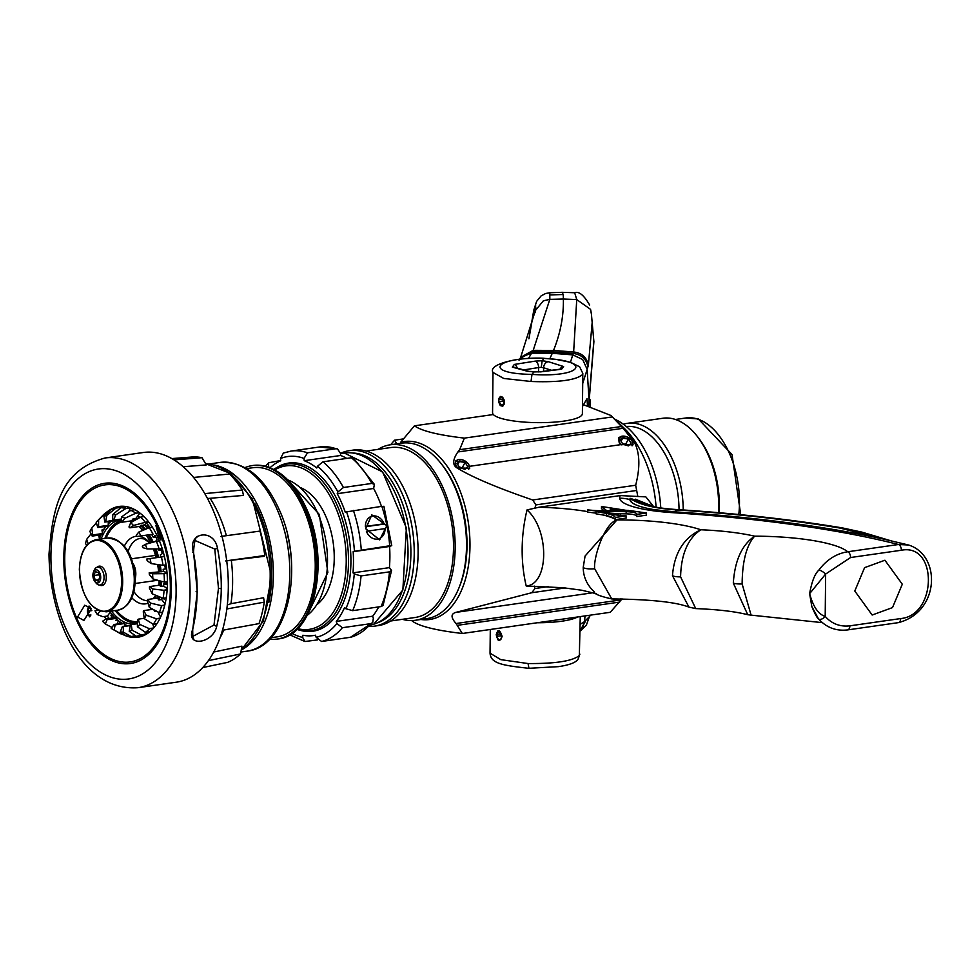 <?xml version="1.0" encoding="UTF-8"?>
<svg xmlns="http://www.w3.org/2000/svg" width="980" height="980" viewBox="0 0 980 980"><rect width="100%" height="100%" fill="white"/><g stroke="black" fill="none" stroke-linecap="round" stroke-linejoin="round"><path stroke-width="1.47" d="M395.724 444.014A89.891 52.038 -98.2 0 1 396.68 443.597L394.548 440.179L390.652 444.749M396.68 443.597L397.304 443.793M400.698 443.303L400.71 442.237A89.891 52.038 -98.2 0 1 468.991 527.62A89.891 52.038 -98.2 0 1 420.861 619.483M403.49 438.893L394.548 440.179M637.649 495.623L635.677 485.235C640.234 467.497 639.867 453.299 634.575 442.666L623.158 428.285L610.932 415.483L623.917 427.966A89.829 52.001 81.8 0 1 656.122 507.285M612.267 416.929L464.385 438.121C438.329 435.083 421.682 430.98 414.442 425.822L400.71 442.237M414.442 425.822L493.332 414.528M610.932 415.483L583.517 404.74M411.71 620.561L412.396 621.198C419.648 626.355 436.296 630.458 462.34 633.484L456.068 623.513C450.849 617.657 450.739 613.958 455.737 612.414L531.748 592.729L534.982 588.527L534.247 586.089M622.08 598.903L610.221 612.304L462.34 633.484M636.143 490.539L535.864 504.908L534.957 507.934M535.864 504.908L532.716 499.984C497.522 487.942 472.372 477.297 457.256 468.073C452.331 465.182 452.54 459.816 457.868 451.964L459.62 449.698L464.385 438.121M468.673 464.41L469.738 468.207L457.844 467.987L455.847 466.247L455.565 460.992L467.362 462.768M632.027 441L633.08 444.81L621.198 444.589L619.201 442.838L618.919 437.595L630.716 439.371M500.792 633.778L497.056 634.317A3.798 2.193 81.8 0 1 498.661 632.21A3.798 2.193 81.8 0 1 499.237 632.259A3.798 2.193 81.8 0 1 501.429 636.143A3.798 2.193 81.8 0 1 499.739 639.72A3.798 2.193 81.8 0 1 499.163 639.67A3.798 2.193 81.8 0 1 497.032 636.351L501.38 635.726M497.179 636.951L496.836 636.216A4.116 2.377 -98.2 0 0 497.938 639.07A4.116 2.377 -98.2 0 0 499.163 639.989A4.116 2.377 -98.2 0 0 501.625 636.694A4.116 2.377 -98.2 0 0 499.237 631.953A4.116 2.377 -98.2 0 0 497.117 633.337A4.116 2.377 -98.2 0 0 496.848 634.317L497.056 634.317M497.252 633.043A4.986 2.891 81.8 0 1 497.375 632.676A4.986 2.891 81.8 0 1 499.482 630.912M499.371 640.528A4.986 2.891 81.8 0 1 498.379 639.634A4.986 2.891 81.8 0 1 498.159 639.327M503.01 401.004L503.242 398.946L499.518 399.485A3.798 2.193 81.8 0 1 501.123 397.378A3.798 2.193 81.8 0 1 501.699 397.427A3.798 2.193 81.8 0 1 503.879 401.31A3.798 2.193 81.8 0 1 502.201 404.887A3.798 2.193 81.8 0 1 501.625 404.838A3.798 2.193 81.8 0 1 499.494 401.518L503.843 400.894M499.629 402.119L499.286 401.384A4.116 2.377 -98.2 0 0 500.4 404.238A4.116 2.377 -98.2 0 0 501.613 405.157A4.116 2.377 -98.2 0 0 504.088 401.861A4.116 2.377 -98.2 0 0 501.699 397.121A4.116 2.377 -98.2 0 0 499.58 398.505A4.116 2.377 -98.2 0 0 499.31 399.485L499.518 399.485M502.936 405.99A4.986 2.891 81.8 0 1 502.311 405.916A4.986 2.891 81.8 0 1 500.841 404.801A4.986 2.891 81.8 0 1 500.609 404.495M499.714 398.211A4.986 2.891 81.8 0 1 499.837 397.843A4.986 2.891 81.8 0 1 500.878 396.41M582.806 373.38L582.279 374.801C575.456 380.265 558.367 382.482 531.013 381.49L503.757 378.452L492.989 372.437L492.56 412.764A44.908 9.42 -179.4 0 0 530.584 422.466A44.908 9.42 -179.4 0 0 581.851 415.128A44.908 9.42 -179.4 0 0 582.39 413.707L582.806 373.38L579.646 366.79L570.605 362.343L556.077 359.391L543.937 358.386C494.655 356.622 481.707 373.625 531.993 374.397L531.013 381.49M498.992 398.272L498.759 401.837M587.461 405.585L587.032 398.603L582.463 406.565M502.507 406.21L504.296 403.981L504.333 400.318L502.605 397.194L500.351 396.52L498.881 398.701L498.845 402.376L500.253 405.536L502.507 406.21M548.286 361.669L563.598 366.532L561.601 369.203L540.666 371.885A5.586 3.246 -97.3 0 0 539.796 371.812L533.916 371.935L531.993 374.397C581.25 377.876 594.199 360.885 543.937 358.386L542.185 360.726L541.266 367.341L538.596 367.561A5.586 3.222 -99 0 0 535.264 361.118L542.185 360.726L548.286 361.669A5.586 4.386 107.6 0 0 543.618 367.782L541.266 367.341M539.796 371.812L560.744 369.117A5.586 3.246 -97.3 0 1 561.601 369.203L560.744 369.117M563.598 366.532A5.586 4.386 107.6 0 0 559.899 369.227M533.916 371.935L529.163 371.42A5.586 4.422 105.4 0 0 527.632 371.334L512.32 367.108L514.316 364.438L535.264 361.118M529.163 371.42L513.851 367.182A5.586 4.422 105.4 0 0 512.32 367.108M517.244 368.125A5.586 3.222 -99 0 0 514.316 364.438M588.135 405.745L589.102 401.433L587.155 369.362L582.696 383.596M588.551 405.843L593.843 340.954M592.275 321.342L588.355 365.344L587.155 369.362L582.647 359.501L572.773 354.882L573.643 351.955L576.742 299.574L574.684 292.75M519.682 359.231L521.777 356.867L531.601 353.143L552.279 353.302L572.773 354.882L570.446 362.294M549.854 358.692L552.279 353.302A937.774 321.648 179.3 0 0 552.892 351.93L573.214 353.449C581.581 354.589 586.469 359.096 587.902 366.949M528.967 338.566L534.088 309.398L535.644 305.184L535.509 310.366L543.373 300.799L549.829 299.365L563.378 299.035L563.292 296.487A99.262 4.888 -83.7 0 0 563.12 294.527L562.336 292.31L549.792 292.75L549.829 299.365L533.206 350.326L528.477 358.496M590.695 309.962L591.369 313.588M588.355 365.344C586.934 357.529 582.022 353.07 573.643 351.955L553.504 350.473A943.201 340.17 180 0 0 563.378 299.035L576.742 299.574L590.548 309.362L591.479 314.555M553.504 350.473L552.892 351.93L532.41 351.759L520.013 358.545L520.662 357.345L533.206 350.326L553.504 350.473M535.558 309.913L520.674 357.32M580.172 624.334L584.509 621.626L585.036 615.905M579.805 631.096L583.039 626.808L584.509 621.626L589.801 616.2M537.26 622.753A44.908 9.42 0.6 0 0 577.563 616.984M579.339 655.534L578.212 658.866C576.363 662.394 569.76 664.991 558.404 666.645L528.735 668.299C502.274 665.359 490.76 663.57 490.049 653.182L500.817 659.65L528.061 663.546C555.427 663.742 572.516 661.071 579.339 655.534L580.258 616.591M496.223 634.673C497.901 641.569 499.861 642.157 502.115 636.424C499.971 629.601 498.012 629.013 496.223 634.673M497.375 631.059L497.46 632.492M497.558 634.244L497.669 636.253M497.816 638.911L497.865 639.805M528.061 663.546L528.918 668.176M500.952 634.121L500.474 635.848M590.095 406.21L589.972 399.46M614.84 419.244A87.232 50.495 81.8 0 1 660.777 508.008M626.306 426.521A73.255 42.41 -98.2 0 1 636.547 427.525A73.255 42.41 81.8 0 1 679.042 509.698M623.39 424.23A76.256 44.137 -98.2 0 1 627.408 423.323A76.256 44.137 -98.2 0 1 638.997 424.254A76.256 44.137 81.8 0 1 683.232 509.98M627.408 423.323L662.848 418.252A76.256 44.137 -98.2 0 1 674.448 419.171A76.256 44.137 81.8 0 1 697.074 436.125A76.256 44.137 81.8 0 1 718.487 512.663M697.074 436.125L698.569 438.036A73.255 42.41 81.8 0 1 719.075 512.712M619.752 513.74A87.294 18.302 -179.4 0 1 626.171 513.863A10.915 2.291 -179.4 0 1 636.78 515.995M609.278 511.585A87.294 18.302 -179.4 0 1 626.196 511.707A10.915 2.291 -179.4 0 1 636.878 514.108A10.915 2.291 -179.4 0 1 636.792 514.39L636.767 516.546L646.482 515.149L646.506 512.993L631.267 510.788A47.199 9.898 0.6 0 0 613.554 510.739A40.56 8.502 -179.4 0 1 587.608 509.882A35.733 7.497 0.6 0 0 609.278 511.585L609.254 513.091M596.575 593.794L581.826 590.242L563.022 587.718L526.223 586.016C549.082 584.35 549.658 529.886 527.02 509.931L539.037 507.224L620.303 495.574L645.845 496.885L653.623 506.623L635.359 499.175M596.048 511.634L596.024 513.839L606.387 515.554A31.348 6.566 -179.4 0 1 614.742 518.873L615.293 519.62L626.147 518.065L626.159 515.897A29.082 6.101 -179.4 0 1 609.303 513.581A23.116 4.851 0.6 0 0 620.659 513.777A63.161 13.242 -179.4 0 1 596.048 511.634L606.412 513.385A31.348 6.566 -179.4 0 1 615.318 517.452L626.159 515.897M587.608 509.882L587.584 512.075L594.983 513.005A35.733 7.497 0.6 0 0 596.036 513.104M628.278 510.678L601.5 506.488L601.475 508.645L604.231 510.85M626.196 511.707L626.171 513.863M583.272 567.114L585.072 556.04L616.935 519.927C604.035 523.614 593.255 558.49 594.664 568.731L611.753 598.927C650.487 599.368 676.225 602.1 688.94 607.122L672.476 575.677C674.228 553.149 683.685 537.849 700.835 529.776C687.899 538.461 681.149 554.153 680.586 576.865L695.727 608.592C718.034 609.487 735.38 611.52 747.74 614.717L733.31 583.088C734.841 560.438 741.958 544.794 754.649 536.17C746.527 545.235 742.35 561.16 742.13 583.933L751.096 615.134L822.342 622.643M621.112 598.89L614.534 599.834L614.546 598.903M614.534 599.834L613.358 598.903M901.367 550.245L850.579 557.522L825.638 574.047L809.627 593.66C813.18 606.755 818.374 614.338 825.197 616.42C831.836 623.819 840.056 626.955 849.868 625.84L900.657 618.564C937.125 615.403 937.885 542.957 901.367 550.245A4.986 2.891 -98.2 0 0 898.476 544.5L847.688 551.777C836.308 553.577 826.679 559.702 818.814 570.164C814.833 573.79 811.771 581.63 809.627 593.66L811.82 606.534L818.312 618.588A4.986 2.744 139.3 0 0 818.459 618.809L818.459 618.809C826.373 627.567 836.099 631.267 847.627 629.907L898.415 622.631C940.077 611.875 941.217 554.962 908.472 544.99L898.476 544.5A446.672 93.627 0.6 0 0 671.937 512.614A69.862 14.651 -179.4 0 1 619.642 498.195A87.33 18.302 -179.4 0 1 620.303 495.574M811.82 606.534C815.078 614.215 817.283 618.294 818.459 618.809A4.986 2.744 139.3 0 0 825.197 616.42L825.638 574.047A4.986 1.213 -144.8 0 0 818.814 570.164M854.793 591.026L872.163 615.024L892.511 607.588L902.298 584.227L884.916 560.229L864.581 567.653L854.793 591.026M671.937 512.614A39.923 9.727 -86.3 0 1 674.093 511.805C730.958 515.48 783.289 521.25 831.077 529.09A456.937 95.783 -179.4 0 1 886.435 539.76L908.472 544.99M889.926 540.519L839.86 528.048A16.207 9.482 -80.5 0 1 842.384 527.914C792.759 519.645 738.148 513.569 678.528 509.661L676.947 509.943C655.926 508.522 640.981 505.08 632.1 499.641L630.091 498.305L629.895 499.567A59.596 12.495 0.6 0 0 654.077 509.625L674.093 511.805M527.02 509.931A139.736 110.115 106.5 0 0 526.223 586.016M636.792 514.39L646.506 512.993M611.888 510.788L610.173 509.086L618.662 510.605M611.9 510.409L606.498 510.862M601.5 506.488L606.51 510.494M628.29 510.36A38.269 8.024 0.6 0 0 618.662 510.286M620.659 513.777L620.634 515.492M615.318 517.452L615.293 519.62M606.412 513.385L606.387 515.554M890.195 540.58L862.241 532.214L842.371 527.902M889.607 540.397L886.435 539.76M839.86 528.048C790.86 519.89 736.801 513.863 677.695 509.992L675.379 511.928M631.586 502.311L629.895 499.58L630.091 498.305L651.676 505.545L653.048 506.709M651.455 506.378L651.676 505.545M632.063 445.814A7.583 4.863 28.3 0 0 629.099 438.036A7.583 4.863 28.3 0 0 619.63 437.337A7.583 4.863 -151.7 0 0 621.847 444.932M631.12 443.205L628.437 439.003L623.06 437.484L620.377 440.155L623.06 444.357L628.425 445.876L631.12 443.205M626.049 445.202L625.534 444.393L628.437 439.003M621.051 441.221L623.06 437.484M625.534 444.393L622.545 443.548M468.71 469.212A7.583 4.863 -151.7 0 0 468.514 464.202A7.583 4.863 28.3 0 0 458.861 459.559A7.583 4.863 28.3 0 0 456.276 465.966A7.583 4.863 -151.7 0 0 458.493 468.342M465.084 462.413L459.718 460.882L457.023 463.565L459.706 467.754L465.071 469.285L467.766 466.603L465.084 462.413L462.18 467.803L459.191 466.958M457.697 464.618L459.718 460.882M462.695 468.612L462.18 467.803M377.545 622.753A86.24 49.919 -98.2 0 0 410.89 553.774A86.24 49.919 -98.2 0 0 353.229 453.042M369.203 626.416A88.629 51.303 -98.2 0 0 374.495 626.134A88.629 51.303 -98.2 0 0 414.234 553.921A88.629 51.303 -98.2 0 0 349.358 450.665A88.629 51.303 -98.2 0 0 340.44 453.397M349.358 450.665L353.216 450.102A88.629 51.303 81.8 0 1 418.105 553.369A88.629 51.303 81.8 0 1 378.366 625.583L374.495 626.134M366.263 451.057L390.677 447.566A85.836 49.686 -98.2 0 1 453.507 547.563A85.836 49.686 81.8 0 1 415.018 617.498L390.616 621.002M378.023 449.379A88.629 51.303 81.8 0 1 390.273 444.798A88.629 51.303 81.8 0 1 455.161 548.053A88.629 51.303 81.8 0 1 415.422 620.267A88.629 51.303 81.8 0 1 402.376 619.311M390.273 444.798L401.616 443.168A88.629 51.303 81.8 0 1 441.392 463.944A88.629 51.303 81.8 0 1 466.505 546.423A88.629 51.303 81.8 0 1 459.093 587.535A88.629 51.303 81.8 0 1 426.766 618.637L415.422 620.267M441.392 463.944L442.593 465.476A86.24 49.919 81.8 0 1 467.019 545.738A86.24 49.919 81.8 0 1 459.816 585.734L459.093 587.535M273.873 469.371A84.158 48.718 81.8 0 1 286.858 464.128A84.158 48.718 81.8 0 1 337.402 505.839A84.158 48.718 81.8 0 1 310.733 630.753A84.158 48.718 81.8 0 1 296.793 629.368M286.858 464.128L291.856 463.418A84.158 48.718 81.8 0 1 297.736 463.197M321.44 628.596A84.158 48.718 81.8 0 1 315.719 630.03L310.733 630.753M274.829 469.886A82.565 47.787 81.8 0 1 335.38 506.819A82.565 47.787 81.8 0 1 341.505 594.211A82.565 47.787 81.8 0 1 297.577 628.609M317.569 604.109A62.218 36.015 81.8 0 0 326.046 516.864A62.218 36.015 -98.2 0 0 300.897 487.783M291.905 633.35A91.544 52.994 -98.2 0 0 302.649 637.38L302.894 635.236A89.315 51.695 -98.2 0 0 313.429 635.567A89.315 51.695 -98.2 0 0 315.499 635.199L316.16 637.331A91.544 52.994 -98.2 0 0 336.924 623.562L342.375 627.715L370.808 623.635L372.743 622.557L373.331 618.343L372.67 616.2A89.315 51.695 81.8 0 0 378.758 606.902M336.924 623.562L336.263 621.418A89.315 51.695 -98.2 0 0 344.58 607.576L345.854 608.715A91.544 52.994 -98.2 0 0 354.27 573.986L361.069 575.922L389.489 571.855L391.571 570.409L389.415 567.628A89.315 51.695 81.8 0 0 389.587 546.473L390.861 546.068L389.685 545.762L390.861 546.068M354.27 573.986L353.008 572.847A89.315 51.695 -98.2 0 0 353.168 551.691L354.442 551.287A91.544 52.994 -98.2 0 0 346.589 511.866L345.303 512.258A89.315 51.695 -98.2 0 0 337.23 493.687L373.637 488.469A89.315 51.695 81.8 0 1 381.49 506.378M373.637 488.469L374.372 484.353L371.861 483.422L343.441 487.501L337.916 491.935A91.544 52.994 -98.2 0 0 317.459 466.26L316.76 467.999A89.315 51.695 -98.2 0 0 304.217 460.698L340.636 455.48A89.315 51.695 81.8 0 1 346.785 458.407M340.636 455.48L340.415 453.201L337.475 448.901L335.944 448.742L307.512 452.809L304.008 458.42A91.544 52.994 -98.2 0 0 280.513 458.505L280.733 460.784A89.315 51.695 -98.2 0 0 270.125 467.68M353.168 551.691L389.587 546.473M353.008 572.847L389.415 567.628M336.263 621.418L372.67 616.2M391.559 570.446L383.058 605.481L381.073 606.571L352.641 610.65L345.854 608.715M269.071 467.276L268.569 466.431A91.544 52.994 -98.2 0 0 268.055 466.921M304.217 460.698L304.008 458.42M337.23 493.687L337.916 491.935M300.162 630.299A84.954 49.184 -98.2 0 0 317.312 630.238A84.954 49.184 -98.2 0 0 348.096 532.336A84.954 49.184 -98.2 0 0 284.2 464.079A84.954 49.184 -98.2 0 0 276.838 467.534M346.589 511.866L381.833 506.329A96.493 55.86 81.8 0 1 389.685 545.762L354.442 551.287M381.833 506.329L382.996 506.648M383.891 506.231L391.755 545.664M365.675 528.722L371.837 514.868L386.818 525.697L379.664 539.858L365.675 528.722M350.742 637.233L321.612 641.484L316.16 637.331M302.649 637.38L304.939 641.508L317.667 639.891M280.709 460.514L268.643 462.768L268.569 466.431M280.513 458.505L283.392 453.054M317.459 466.26L322.984 461.813L351.404 457.746L353.535 458.199M366.385 531.283L385.03 528.612A11.821 9.592 -107.4 0 1 377.716 539.049A11.821 9.592 -107.4 0 1 366.557 531.736M365.418 526.444L384.062 523.773A11.821 9.592 -107.4 0 0 372.915 515.97A11.821 9.592 -107.4 0 0 365.418 526.444L365.381 526.456M384.295 524.055L365.393 526.762M384.748 523.92L384.062 523.773M104.848 538.424A52.063 30.135 81.8 0 1 112.161 526.395A52.063 30.135 81.8 0 1 121.14 520.539M137.445 623.109A52.063 30.135 81.8 0 1 115.175 610.552M131.896 521.997A50.58 29.277 -98.2 0 0 128.441 521.299M121.373 521.997A50.58 29.277 -98.2 0 0 106.048 538.253M116.375 610.381A50.58 29.277 -98.2 0 0 137.457 621.626M101.136 538.963A52.565 30.429 81.8 0 1 120.552 519.878A52.565 30.429 81.8 0 1 121.275 519.792M130.12 521.054A52.565 30.429 81.8 0 1 132.067 521.899M138.854 526.529A52.565 30.429 81.8 0 1 142.676 530.425M146.302 535.178A52.565 30.429 81.8 0 1 150.7 542.822M111.463 611.079A52.565 30.429 -98.2 0 0 135.46 623.942A52.565 30.429 -98.2 0 0 137.445 623.537M156.971 598.155A52.565 30.429 -98.2 0 0 157.462 595.999M158.882 585.256A52.565 30.429 -98.2 0 0 159.03 580.662M158.601 571.45A52.565 30.429 -98.2 0 0 157.633 564.541M156.138 557.681A52.565 30.429 -98.2 0 0 153.346 548.947M214.032 464.998A95.317 55.174 81.8 0 1 260.803 512.026A95.317 55.174 81.8 0 1 241.239 650.034M268.888 602.296A94.117 54.488 -98.2 0 0 259.296 512.76A94.117 54.488 -98.2 0 0 254.69 503.206M291.55 563.378A87.637 50.727 -98.2 0 0 287.373 534.173M270.946 637.735L276.899 636.89A85.431 49.453 -98.2 0 0 303.971 510.078A85.431 49.453 81.8 0 0 252.656 467.742L246.715 468.599M269.598 639.168A87.637 50.727 -98.2 0 0 277.205 639.058A87.637 50.727 -98.2 0 0 304.976 509A87.637 50.727 81.8 0 0 252.35 465.574L252.987 465.476A87.637 50.727 81.8 0 1 305.625 508.902A87.637 50.727 -98.2 0 1 277.855 638.972A87.637 50.727 -98.2 0 1 277.524 639.009M245.012 467.607A87.637 50.727 81.8 0 1 252.35 465.574M176.106 592.557A106.048 61.385 -98.2 0 0 114.599 470.302A106.048 61.385 -98.2 0 0 50.923 555.415A106.048 61.385 81.8 0 0 112.431 677.67A106.048 61.385 81.8 0 0 176.106 592.557M197.103 592.141A116.032 67.167 -98.2 0 0 193.329 551.863C187.266 531.944 214.155 528.098 217.499 548.408A116.032 67.167 81.8 0 1 221.272 588.686A116.032 67.167 81.8 0 1 216.678 626.477C212.942 643.492 186.065 647.339 192.509 629.932A116.032 67.167 -98.2 0 0 197.103 592.141L196.123 591.455L197.103 592.141M138.033 687.691L176.29 682.202A116.032 67.167 81.8 0 0 228.316 587.669A116.032 67.167 -98.2 0 0 143.386 452.491L105.117 457.979C59.866 470.4 52.675 508.302 49 554.153C49.784 620.659 81.867 691.66 138.033 687.691A116.032 67.167 81.8 0 0 190.047 593.157A116.032 67.167 -98.2 0 0 105.117 457.979M194.346 540.188L214.804 549.082L218.479 588.257L214.007 625.007L192.558 636.522M225.731 560.964L264.036 556.346L264.784 555.538L225.792 560.891M231.378 560.83A99.225 57.44 -98.2 0 1 232.603 582.696A99.225 57.44 81.8 0 1 230.937 603.705L227.311 604.979M207.564 498.514L243.506 495.415L242.268 490.024L204.82 493.602M230.937 603.705L263.596 597.739L264.294 602.137L226.833 608.972M213.726 652.019L241.925 646.151L240.553 653.942L208.373 660.643M174.085 459.877L202.003 457.697L206.327 464.924L183.272 466.713M264.784 555.538A104.762 60.638 -98.2 0 0 259.982 531.087L220.99 536.428M242.268 490.024A104.762 60.638 -98.2 0 0 229.626 474.014L193.636 477.444M202.003 457.697A104.762 60.638 -98.2 0 0 191.713 457.035L171.904 458.579M240.553 653.942A104.762 60.638 -98.2 0 1 227.654 662.37L202.725 667.564M264.294 602.137A104.762 60.638 -98.2 0 1 259.002 623.611L222.448 630.275M112.761 617.927A60.209 34.851 81.8 0 1 110.973 615.624L111.524 614.24M112.48 615.403L110.973 615.624M108.29 611.545L109.417 611.434M116.767 618.307L107.065 619.703A53.582 31.017 81.8 0 1 106.159 618.87L115.861 617.486A53.582 31.017 -98.2 0 0 116.767 618.307L115.897 620.499L117.318 620.291M124.828 623.488L115.126 624.885A53.582 31.017 81.8 0 1 114.146 624.456L123.847 623.06A53.582 31.017 -98.2 0 0 124.828 623.488L124.35 626.085L126.408 625.791M153.848 609.805L154.73 611.545L156.665 611.275M164.763 605.089L161.186 605.603L150.553 603.116L147.686 599.478L157.388 598.094L158.846 599.944L161.651 599.54A56.411 32.659 -98.2 0 0 162.043 597.861M166.024 583.541L163.758 583.86A56.411 32.659 -98.2 0 1 163.648 586.016L167.237 588.686M167.164 589.752L163.697 590.254L152.733 588.992L149.511 586.591L159.213 585.207L160.855 586.42L163.648 586.016M167.421 581.716L164.395 582.145L152.868 578.898A59.155 34.239 -98.2 0 0 152.537 573.79L149.193 572.798L163.391 571.512A56.411 32.659 -98.2 0 0 163.158 569.294L165.326 568.976A60.209 34.851 81.8 0 0 164.787 565.068M160.892 556.995A56.411 32.659 -98.2 0 0 160.328 554.876L162.288 553.602A60.209 34.851 81.8 0 0 160.867 548.935L158.907 550.221A56.411 32.659 -98.2 0 0 158.466 548.959M161.173 549.89L158.907 550.221M151.618 534.406L141.047 535.913A59.155 34.239 -98.2 0 0 138.682 532.115L136.269 535.337A53.582 31.017 81.8 0 1 137.065 536.501L151.618 534.406A56.411 32.659 -98.2 0 1 153.431 537.53L155.036 535.374A60.209 34.851 81.8 0 1 157.082 539.441A55.713 32.254 -98.2 0 0 155.881 537.175M155.979 537.163L153.431 537.53M148.372 521.519L133.476 525.464A59.155 34.239 -98.2 0 0 130.695 522.683L128.968 526.983A53.582 31.017 81.8 0 1 129.875 527.816L139.577 526.419L144.232 524.815A56.411 32.659 -98.2 0 1 146.388 527.167L147.539 524.288A60.209 34.851 81.8 0 1 150.075 527.485L150.026 527.571M149.499 526.726L146.388 527.167M139.503 512.699L135.816 513.226L124.84 518.285A59.155 34.239 -98.2 0 0 121.838 516.705L120.92 521.801A53.582 31.017 81.8 0 1 121.888 522.23L131.59 520.846L133.108 518.812L135.914 518.408A56.411 32.659 -98.2 0 1 137.065 519.057M108.253 525.329L98.551 526.713A53.582 31.017 81.8 0 0 97.792 527.522L107.506 526.138A53.582 31.017 -98.2 0 1 108.253 525.329L108.29 521.813L110.213 521.544M102.471 533.549L92.769 534.945A53.582 31.017 81.8 0 0 92.194 536.097L101.896 534.7A53.582 31.017 -98.2 0 1 102.471 533.549L101.957 529.996L103.341 529.8M102.876 616.628A64.913 37.583 -98.2 0 0 102.912 616.69L107.359 616.053A64.913 37.583 -98.2 0 0 109.001 618.466M107.359 616.053L102.912 616.69M110.128 612.414L107.469 615.979M119.487 623.684L119.756 622.202M118.298 621.1L117.122 624.027M135.534 635.848L131.026 636.498L123.309 632.1A59.155 34.239 -98.2 0 1 120.295 631.831L126.261 635.898A64.913 37.583 -98.2 0 0 131.271 636.645L135.718 636.008A64.913 37.583 -98.2 0 0 135.767 636.02M138.829 635.922A64.913 37.583 -98.2 0 0 139.724 635.812A64.913 37.583 -98.2 0 0 140.618 635.665L136.171 636.302A64.913 37.583 -98.2 0 0 140.924 634.856L145.371 634.219A64.913 37.583 -98.2 0 0 149.842 631.708L145.395 632.345A64.913 37.583 -98.2 0 0 149.56 628.78L153.48 628.217M145.371 634.219L140.924 634.856M145.101 632.149L145.371 633.999M152.758 623.942L153.909 627.715M157.927 611.924L160.561 617.167M164.469 598.106A60.209 34.851 81.8 0 1 164.248 599.197L162.937 598.216M161.651 599.54L165.069 603.864M166.061 581.912A60.209 34.851 81.8 0 1 166 584.521L163.758 583.86M163.391 571.512L166.992 572.59M155.587 541.438L157.082 539.441M148.678 521.911L144.232 524.815M138.56 518.212L138.891 516.411A60.209 34.851 81.8 0 1 140.152 517.305M139.932 513.03L135.914 518.408M132.521 508.51A64.913 37.583 -98.2 0 0 131.185 508.081A64.913 37.583 -98.2 0 0 130.34 507.848L128.76 511.781M130.34 507.848L125.893 508.485A64.913 37.583 -98.2 0 0 120.871 507.726L125.318 507.089A64.913 37.583 -98.2 0 0 121.312 507.297A64.913 37.583 -98.2 0 0 120.43 507.432L120.295 508.191M104.321 526.591L104.517 527.938M100.242 536.072L99.433 535.056M98.502 535.19L99.421 538.192M100.315 611.275L99.764 611.349A53.582 31.017 81.8 0 1 99.519 610.993M130.267 625.571L123.37 626.563A53.582 31.017 81.8 0 1 122.402 626.551L130.291 625.424M137.445 623.721L131.259 624.603A53.582 31.017 81.8 0 1 130.365 625.02L129.225 631.279A59.155 34.239 -98.2 0 0 132.067 630.214L131.259 624.603M144.219 618.307L138.241 619.164A53.582 31.017 81.8 0 1 137.482 619.973L137.408 626.784A59.155 34.239 -98.2 0 0 139.858 624.456L149.56 628.78M152.88 609.291L143.84 610.589A53.582 31.017 81.8 0 1 143.264 611.74L144.268 618.637A59.155 34.239 -98.2 0 0 146.167 615.207L156.592 618.858L159.985 618.368M147.686 599.478A53.582 31.017 81.8 0 1 147.343 600.899L149.328 607.404A59.155 34.239 -98.2 0 0 150.553 603.116M149.511 586.591A53.582 31.017 81.8 0 1 149.413 588.172L152.268 593.856A59.155 34.239 -98.2 0 0 152.733 588.992M149.193 572.798A53.582 31.017 81.8 0 1 149.34 574.439L152.868 578.898M146.743 559.053A53.582 31.017 81.8 0 1 147.135 560.634L151.092 563.574A59.155 34.239 -98.2 0 0 149.989 558.576L146.743 559.053M142.333 546.264A53.582 31.017 81.8 0 1 142.945 547.698L147.061 548.91A59.155 34.239 -98.2 0 0 145.261 544.353L142.333 546.264M125.893 508.485L115.75 514.855A59.155 34.239 -98.2 0 0 112.725 514.586L112.663 520.123A53.582 31.017 81.8 0 1 113.631 520.135L121.422 519.02M115.371 520.27A53.582 31.017 -98.2 0 0 114.489 520.686L104.787 522.083A53.582 31.017 81.8 0 1 105.669 521.666L115.444 519.878M102.741 616.653L97.351 614.57A59.155 34.239 -98.2 0 1 94.987 610.773L97.988 610.332M111.499 627.151A64.913 37.583 -98.2 0 0 111.597 627.249L112.112 627.176M112.21 627.053L111.597 627.249M111.414 627.163L105.35 624.003L107.065 619.703M106.159 618.87L102.569 621.222A59.155 34.239 -98.2 0 0 105.35 624.003M114.146 624.456L111.193 628.401A59.155 34.239 -98.2 0 0 111.781 628.744L119.229 632.982A64.913 37.583 -98.2 0 0 121.275 634.06L114.195 629.981L115.126 624.885M111.781 628.744A59.155 34.239 -98.2 0 0 114.195 629.981M140.642 634.673L132.067 630.214M136.171 636.302L129.225 631.279M145.395 632.345L137.408 626.784M156.898 623.758L153.297 624.272A64.913 37.583 -98.2 0 0 156.592 618.858M153.297 624.272L144.268 618.637M162.607 612.206L159.348 612.672A64.913 37.583 -98.2 0 0 161.553 605.75L164.714 605.297M159.348 612.672L149.328 607.404M166.232 597.849L163.133 598.302A64.913 37.583 -98.2 0 0 164.089 590.352L167.151 589.911M163.133 598.302L152.268 593.856M99.764 611.349L97.351 614.57M120.295 631.831L122.402 626.551M123.309 632.1L123.37 626.563M138.241 619.164L139.858 624.456M143.84 610.589L146.167 615.207M141.047 535.913L137.065 536.501M133.476 525.464L129.875 527.816M124.84 518.285L121.888 522.23M115.75 514.855L113.631 520.135M120.43 507.432L115.983 508.069L106.808 515.407A59.155 34.239 -98.2 0 0 103.966 516.472L104.787 522.083M106.808 515.407L105.669 521.666M108.915 511.732L106.759 512.038L98.625 519.902A59.155 34.239 -98.2 0 0 96.469 521.923A59.155 34.239 -98.2 0 0 96.175 522.23L97.792 527.522M98.625 519.902L98.551 526.713M96.371 522.855L91.777 528.048A59.155 34.239 -98.2 0 0 89.866 531.479L92.194 536.097M91.777 528.048L92.769 534.945M91.054 533.843L86.706 539.282A59.155 34.239 -98.2 0 0 85.481 543.569L86.754 545.186M86.706 539.282L88.078 543.778M106.759 512.038A64.913 37.583 -98.2 0 0 102.594 515.59L96.738 521.654M115.983 508.069A64.913 37.583 -98.2 0 0 111.23 509.527L103.966 516.472M121.275 634.06L123.125 633.791M122.929 633.668L121.055 633.925M141.831 634.721A64.913 37.583 81.8 0 1 141.071 634.611M135.816 513.226A64.913 37.583 -98.2 0 0 130.879 510.323L134.971 509.735M145.077 521.997A64.913 37.583 -98.2 0 0 140.556 517.134L144.011 516.632M153.039 534.186A64.913 37.583 -98.2 0 0 149.242 527.693L152.439 527.228M162.202 548.53L159.164 548.959A64.913 37.583 -98.2 0 0 156.359 541.279L159.422 540.838M166.049 564.884L163.035 565.325A64.913 37.583 -98.2 0 0 161.406 556.983L164.419 556.554M164.395 582.145A64.913 37.583 -98.2 0 0 164.04 573.716L167.053 573.288M112.725 514.586L120.871 507.726M167.041 573.178L164.04 573.716M163.636 573.668L152.537 573.79M161.406 556.983L149.989 558.576M163.035 565.325L151.092 563.574M145.261 544.353L156.359 541.279M159.164 548.959L147.061 548.91M149.242 527.693L138.682 532.115M130.695 522.683L140.556 517.134M121.838 516.705L130.879 510.323M164.407 556.493L160.989 556.983M153.701 627.96L149.254 628.609M160.095 618.135L156.249 618.686M139.601 635.824A66.076 38.245 -98.2 0 0 142.247 636.143M104.407 616.469A66.076 38.245 -98.2 0 0 106.048 618.944M121.875 633.974A66.076 38.245 -98.2 0 0 137.788 637.257A66.076 38.245 -98.2 0 0 152.966 628.78A66.076 38.245 81.8 0 0 163.342 552.34A66.076 38.245 81.8 0 0 119.046 506.452A66.076 38.245 81.8 0 0 106.943 512.013M123.627 506.268A66.076 38.245 -98.2 0 0 121.189 507.309M84.317 496.358A89.425 51.769 81.8 0 1 158.564 529.2A89.425 51.769 81.8 0 1 150.761 650.463A89.425 51.769 -98.2 0 1 76.514 617.621A89.425 51.769 -98.2 0 1 84.317 496.358M158.674 536.072L155.955 525.709L158.564 529.678L161.014 540.078L158.674 536.072M91.361 608.617L84.733 605.224L77.543 616.996L83.913 620.426L91.361 608.617M83.717 494.986A91.03 52.687 -98.2 0 0 69.433 600.287A91.03 52.687 -98.2 0 0 130.45 663.521A91.03 52.687 -98.2 0 0 151.361 651.835A91.03 52.687 81.8 0 0 165.645 546.534A91.03 52.687 81.8 0 0 104.627 483.299A91.03 52.687 81.8 0 0 83.717 494.986M90.491 607.196A4.912 2.842 -98.2 0 0 87.82 608.825L88.543 607.012A7.301 4.226 81.8 0 1 89.058 605.995M87.82 608.825A4.912 2.842 -98.2 0 0 87.416 611.104A4.912 2.842 81.8 0 0 88.8 615.673L89.744 616.873M89.94 616.641A4.912 2.842 81.8 0 1 88.8 615.673M91.348 608.592L89.07 607.918L87.759 611.202L88.996 615.256L90.552 615.71M90.956 614.975L88.996 615.256M91.851 610.614L87.759 611.202M133.133 563.672A12.471 7.228 81.8 0 1 135.24 578.384M133.807 566.403A11.478 6.639 81.8 0 1 135.118 575.566M99.617 585.072A9.776 5.66 -98.2 0 0 106.306 577.563A9.776 5.66 -98.2 0 0 103.157 567.996A9.776 5.66 -98.2 0 0 97.057 567.261M104.064 577.686A9.028 5.218 -98.2 0 0 97.449 567.175A9.028 5.218 -98.2 0 0 94.166 570.336L93.443 572.149A6.627 3.834 -98.2 0 0 92.892 575.223A6.627 3.834 81.8 0 0 94.766 581.385L95.967 582.916A9.028 5.218 81.8 0 0 100.009 585.036A9.028 5.218 81.8 0 0 104.064 577.686M93.443 572.149A6.627 3.834 -98.2 0 1 97.878 570.421A6.627 3.834 -98.2 0 1 100.707 577.538A6.627 3.834 81.8 0 1 98.686 582.586A6.627 3.834 81.8 0 1 94.766 581.385M99.764 577.257L98.331 572.565L95.366 571.683L93.835 575.505L95.268 580.197L98.233 581.079L99.764 577.257M98.796 579.695L95.268 580.197M99.004 574.758L93.835 575.505M619.617 602.088L457.783 625.277M621.357 599.834L456.068 623.513M593.133 592.729L455.737 612.414M565.154 587.939L531.748 592.729M548.347 586.604L534.982 588.527M635.677 485.235L532.716 499.984M621.198 444.589L469.763 466.284M634.575 442.666L633.117 442.874M623.158 428.285L457.868 451.964M621.455 426.508L459.62 449.698M540.666 371.885L527.632 371.334M551.556 370.293L543.618 367.782L543.582 371.322M523.737 369.913L538.596 367.561L538.559 371.922M563.12 294.527L550.148 294.907M580.111 630.985L585.685 620.842M580.111 630.899L585.244 621.124M675.404 419.477L685.841 417.982A73.255 42.41 -98.2 0 1 696.976 418.864A73.255 42.41 81.8 0 1 738.798 514.512M539.037 507.224A92.304 19.343 -179.4 0 1 587.596 511.609M616.089 519.498A92.304 19.343 -179.4 0 1 616.935 519.927A92.304 19.343 -179.4 0 1 700.835 529.776A92.304 19.343 -179.4 0 1 754.649 536.17A92.304 19.343 -179.4 0 1 847.688 551.777A4.986 2.891 -98.2 0 1 850.579 557.522M594.983 513.005A92.304 19.343 -179.4 0 1 596.036 513.226M603.839 515.125A92.304 19.343 -179.4 0 1 614.742 518.873M680.586 576.865A7.485 1.568 -179.4 0 1 672.476 575.677M742.13 583.933A7.485 1.568 -179.4 0 1 733.31 583.088M900.657 618.564A4.986 2.891 81.8 0 1 898.415 622.631M619.642 498.195A39.923 39.029 -5.4 0 1 629.895 499.567L632.1 499.641M849.868 625.84A4.986 2.891 81.8 0 1 847.627 629.907M594.664 568.731A7.485 1.568 -179.4 0 1 587.069 568.694A7.485 1.568 -179.4 0 1 583.235 567.273L583.235 567.273C583.198 576.706 586.934 584.974 594.431 592.055C594.199 593.966 599.981 596.257 611.753 598.927M857.929 531.944A16.207 12.63 -74 0 1 862.241 532.214M674.546 511.83L676.947 509.943M344.299 453.005A87.036 50.384 81.8 0 1 405.879 527.975A87.036 50.384 81.8 0 1 373.601 624.26A87.036 50.384 81.8 0 1 370.55 625.044L373.723 624.236L402.866 590.009L406.369 527.902L382.629 471.956L344.299 453.005L340.452 453.544M389.489 571.855A96.493 55.86 81.8 0 1 381.073 606.571M361.265 549.829A96.493 55.86 -98.2 0 0 353.4 510.409M352.641 610.65A96.493 55.86 -98.2 0 0 361.069 575.922M370.808 623.635A96.493 55.86 81.8 0 1 350.044 637.417M321.612 641.484A96.493 55.86 -98.2 0 0 342.375 627.715M337.475 448.889L319.492 446.99A96.493 55.86 81.8 0 1 335.944 448.742M307.512 452.809A96.493 55.86 -98.2 0 0 291.072 451.07L283.318 453.079M351.404 457.746A96.493 55.86 81.8 0 1 371.861 483.422M343.441 487.501A96.493 55.86 -98.2 0 0 322.984 461.813M124.387 546.032A34.092 19.735 81.8 0 1 136.894 536.244M138.535 536.28A34.092 19.735 81.8 0 1 150.013 543.018M128.123 551.409A31.446 18.204 81.8 0 1 133.182 542.308A31.446 18.204 -98.2 0 1 140.299 538.388L144.305 538.988L149.854 543.067M156.2 595.485A34.092 19.735 81.8 0 1 154.105 598.56M148.041 603.178A34.092 19.735 81.8 0 1 131.798 597.776M147.38 600.74A31.446 18.204 81.8 0 1 133.868 591.565M99.299 539.221A54.917 31.789 81.8 0 1 101.026 534.823M102.288 532.263A54.917 31.789 81.8 0 1 106.11 526.334M108.278 523.908A54.917 31.789 81.8 0 1 111.549 521.115M132.41 519.743A54.917 31.789 81.8 0 1 134.187 520.699M140.667 525.721A54.917 31.789 81.8 0 1 144.305 529.727M148.029 534.921A54.917 31.789 81.8 0 1 152.145 542.418M154.865 548.947A54.917 31.789 81.8 0 1 157.511 557.485M159.054 564.75A54.917 31.789 81.8 0 1 159.997 571.744M160.426 581.042A54.917 31.789 81.8 0 1 160.267 585.979M158.882 596.575A54.917 31.789 81.8 0 1 158.294 599.233M127.976 625.755A54.917 31.789 81.8 0 1 124.632 624.566M122.157 623.305A54.917 31.789 81.8 0 1 116.449 619.115M114.868 617.621A54.917 31.789 81.8 0 1 109.638 611.349M156.053 548.947A55.713 32.254 81.8 0 1 158.625 557.326M160.218 564.921A55.713 32.254 81.8 0 1 161.124 571.842M161.541 581.361A55.713 32.254 81.8 0 1 161.357 586.346M159.948 597.016A55.713 32.254 81.8 0 1 159.299 599.87M155.465 610.65A55.713 32.254 81.8 0 1 155.036 611.508M149.438 527.657A55.713 32.254 -98.2 0 0 148.727 526.836M133.072 518.861A55.713 32.254 81.8 0 1 135.277 520.074M141.708 525.17A55.713 32.254 81.8 0 1 145.395 529.274M149.254 534.749A55.713 32.254 81.8 0 1 153.235 542.112M287.863 479.93A71.724 41.515 81.8 0 1 318.047 513.937A71.724 41.515 81.8 0 1 307.255 615.305M209.107 463.993L219.998 462.438A95.317 55.174 81.8 0 1 277.242 509.674A95.317 55.174 -98.2 0 1 247.034 651.149L240.884 652.031M252.668 465.524A87.637 50.727 81.8 0 1 252.987 465.476C274.865 464.104 292.775 478.657 306.716 509.135C330.493 560.609 315.07 635.787 277.855 638.972L277.205 639.058M193.329 551.863L192.46 552.291L193.329 551.863M217.499 548.408L214.804 549.082M221.272 588.686L218.479 588.257M216.678 626.477L214.007 625.007M223.783 630.03A99.225 57.44 81.8 0 1 219.9 638.139M226.392 535.693A99.225 57.44 -98.2 0 0 210.284 498.587M205.604 463.712A96.689 55.97 -98.2 0 1 270.186 576.644A96.689 55.97 81.8 0 1 241.288 649.728M79.503 569.613A35.635 20.629 81.8 0 1 100.903 541.009A35.635 20.629 81.8 0 1 121.569 582.083A35.635 20.629 81.8 0 1 100.168 610.687A35.635 20.629 81.8 0 1 79.503 569.613M106.355 611.814C90.246 610.185 81.242 596.085 79.356 569.503C80.115 552.279 85.677 542.344 96.016 539.698A36.431 21.082 81.8 0 1 122.684 582.132A36.431 21.082 81.8 0 1 106.355 611.814L117.931 610.16A36.431 21.082 81.8 0 0 134.272 580.479A36.431 21.082 81.8 0 0 107.604 538.032C124.387 539.796 133.611 553.823 135.252 580.087C134.628 597.188 128.858 607.208 117.931 610.16M497.117 633.337L497.375 632.676M499.58 398.505L499.837 397.843M544.12 358.264C518.69 356.793 487.685 364.082 492.989 372.437M588.845 404.556L593.892 341.677L591.357 313.478M519.033 360.248L520.037 358.484M562.336 292.322L574.672 292.75M574.684 292.738C578.898 291.036 583.884 295.127 589.629 305.013M549.792 292.75L545.676 293.486L541.181 295.825L536.611 301.399L533.794 310.121L528.894 338.774M535.178 312.657L535.791 307.242M580.111 631.132L586.346 625.228L589.899 615.207M490.037 653.182L490.294 629.479M578.212 658.866L579.866 654.126M740.708 514.696L732.023 454.536L698.348 418.962L685.841 417.982M751.096 615.134L747.74 614.717M695.727 608.592L688.94 607.122M585.072 556.04L583.235 567.273M678.515 509.661C655.081 508.24 638.948 504.455 630.091 498.305M313.429 635.567L315.523 635.273M372.719 622.594L350.362 637.355M289.651 634.783L304.939 641.508M268.643 462.768L265.482 466.186M319.492 446.99L291.072 451.07M353.498 458.187L374.36 484.328M155.979 595.387L153.186 598.694M109.392 611.385L114.538 617.67M116.326 619.409L121.545 623.39M124.546 625.02L126.775 625.926M99.053 539.257L100.744 534.872M102.214 531.797L105.62 526.407M108.278 523.32L110.569 521.25M287.789 479.857L319.321 514.476L327.859 572.406L307.206 615.391M219.998 462.438C244.62 461.066 264.441 476.978 279.447 510.151C304.976 565.779 288.88 647.02 247.034 651.149M192.435 637.159L193.513 638.507C193.036 640.638 192.766 637.747 192.705 629.822L197.286 592.067L193.525 551.863C194.273 541.168 195.767 535.987 198.021 536.317L195.449 538.24M205.592 463.687L230.925 473.622L252.436 499.102L271.57 576.056L263.314 621.075L241.252 649.961M126.273 506.587L121.312 507.297M144.685 635.101L139.724 635.812M96.469 521.923L100.622 517.636M155.502 555.366L131.565 558.796M157.657 580.27L135.105 583.492M96.016 539.698L107.604 538.032M101.418 566.599L97.449 567.175M103.978 584.472L100.009 585.036"/></g></svg>
